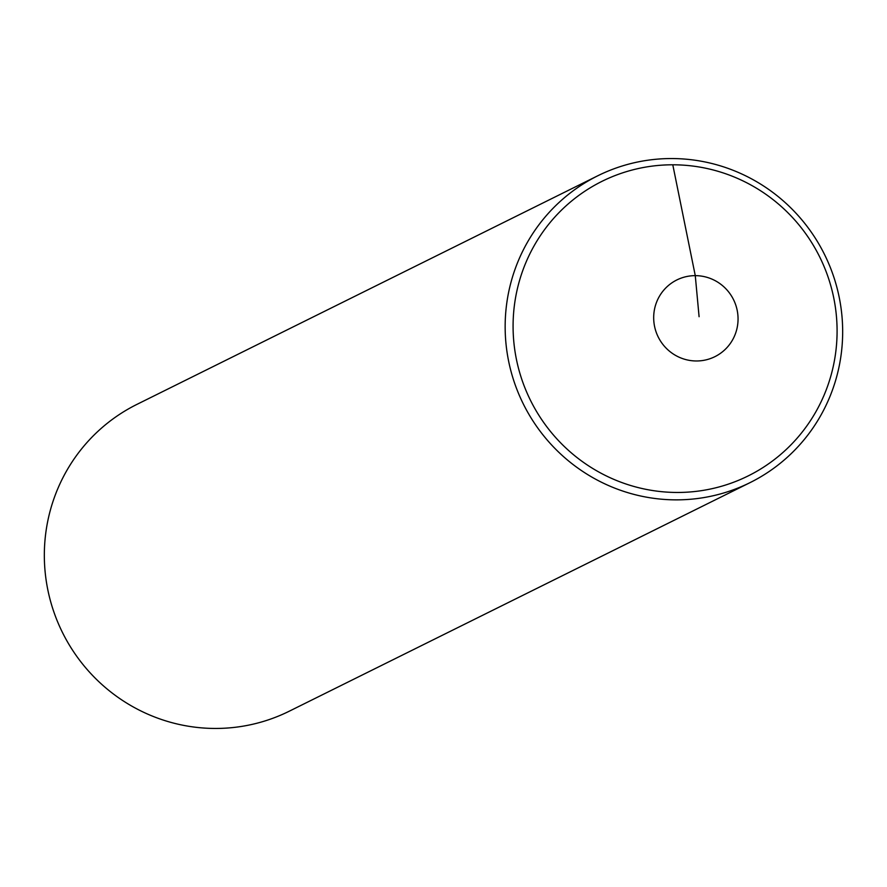 <?xml version="1.0" encoding="UTF-8"?>
<svg xmlns="http://www.w3.org/2000/svg" width="887" height="887" viewBox="0 0 887 887"><rect width="100%" height="100%" fill="white"/><g stroke="black" fill="none" stroke-linecap="round" stroke-linejoin="round"><path stroke-width="1.33" d="M738.051 318.344A42.82 42.033 -116.4 0 1 696.461 360.976A42.82 42.033 -116.4 0 1 653.686 318.289A42.82 42.033 63.6 0 1 695.275 275.646A42.82 42.033 63.6 0 1 738.051 318.344M837.073 328.733A164.428 161.401 63.6 0 0 672.789 164.794A164.428 161.401 63.6 0 0 513.096 328.523A164.428 161.401 63.6 0 0 677.369 492.462A164.428 161.401 63.6 0 0 837.073 328.733A164.428 161.401 -116.4 0 1 677.369 492.462A164.428 161.401 -116.4 0 1 513.096 328.523A164.428 161.401 -116.4 0 1 672.789 164.794A164.428 161.401 -116.4 0 1 837.073 328.733M597.794 175.77L136.975 404.361A171.28 168.131 63.6 0 0 44.35 557.69A171.28 168.131 63.6 0 0 289.206 711.23L750.025 482.639A171.28 168.131 -116.4 0 1 505.169 329.099A171.28 168.131 -116.4 0 1 597.794 175.77A171.28 168.131 -116.4 0 1 842.65 329.31A171.28 168.131 -116.4 0 1 750.025 482.639M699.089 316.714L695.275 275.646L672.789 164.794"/></g></svg>
